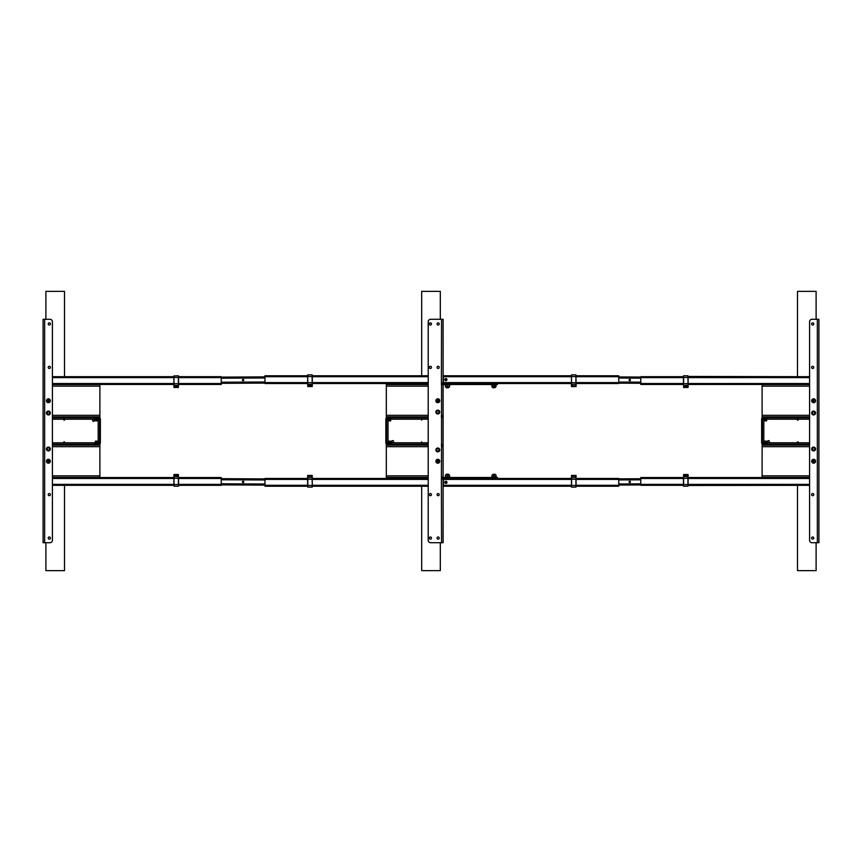<?xml version="1.0" encoding="UTF-8"?>
<svg xmlns="http://www.w3.org/2000/svg" width="862" height="862" viewBox="0 0 862 862"><rect width="100%" height="100%" fill="white"/><g stroke="black" fill="none" stroke-linecap="round" stroke-linejoin="round"><path stroke-width="1.29" d="M93.527 421.378A0.927 0.927 0 0 0 94.454 420.451A0.927 0.927 0 0 0 93.527 419.514A0.927 0.927 0 0 0 92.6 420.451A0.927 0.927 0 0 0 93.527 421.378M97.999 418.124L97.999 419.051L94.949 419.051L94.648 417.811M94.648 444.189L94.949 442.949L97.999 442.949L98.182 444.189L98.182 442.788L99.583 442.788L99.583 439.491L100.358 440.105L100.358 419.212A2.177 2.177 0 0 0 98.182 417.036L52.41 417.036M52.41 444.964L98.182 444.964A2.177 2.177 0 0 0 100.358 442.788L100.358 439.491L99.583 439.491L99.583 436.226L100.358 436.538L99.583 436.226L99.583 419.212A1.401 1.401 0 0 0 98.182 417.811L94.949 418.124M99.583 436.538L100.358 436.538M94.949 443.876L97.999 443.876M98.182 417.811A1.401 1.401 0 0 1 99.583 419.212L98.182 419.212L98.182 417.811L52.41 417.811M52.41 444.189L98.182 444.189A1.401 1.401 0 0 0 99.583 442.788A1.401 1.401 0 0 1 98.182 444.189L98.182 444.189M63.917 444.189L63.917 441.861L64.51 441.861M64.51 420.139L63.917 420.139L63.917 417.811M64.197 420.139L64.197 417.811M64.197 444.189L64.197 441.861M392.673 440.622A0.927 0.927 0 0 0 391.747 441.549A0.927 0.927 0 0 0 392.673 442.486A0.927 0.927 0 0 0 393.611 441.549A0.927 0.927 0 0 0 392.673 440.622M428.209 417.811L388.019 417.811L388.019 419.212L386.629 419.212L386.629 422.509L385.853 421.895L385.853 442.788A2.177 2.177 0 0 0 388.019 444.964L428.209 444.964M428.209 417.036L388.019 417.036A2.177 2.177 0 0 0 385.853 419.212L385.853 422.509L386.629 422.509L386.629 425.149L385.853 425.149L385.853 425.774L386.629 425.149L386.629 442.788A1.401 1.401 0 0 0 388.019 444.189A1.401 1.401 0 0 1 386.629 442.788L388.019 442.788L388.019 444.189L428.209 444.189M388.019 417.811A1.401 1.401 0 0 0 386.629 419.212A1.401 1.401 0 0 1 388.019 417.811L388.019 417.811M388.202 443.876L388.202 442.949L391.251 442.949L391.251 443.876L388.309 443.876L391.251 443.876M391.251 418.124L391.251 419.051L388.202 419.051L388.202 418.124L391.251 418.124L388.202 418.124M421.69 441.861L422.003 444.189M422.003 417.811L421.69 420.139M768.473 440.622A0.927 0.927 0 0 0 767.546 441.549A0.927 0.927 0 0 0 768.473 442.486A0.927 0.927 0 0 0 769.4 441.549A0.927 0.927 0 0 0 768.473 440.622M764.001 443.876L764.001 442.949L767.051 442.949L767.352 444.189M767.352 417.811L767.051 419.051L764.001 419.051L763.818 417.811L763.818 419.212L762.417 419.212L762.417 422.509L761.642 421.895L761.642 442.788A2.177 2.177 0 0 0 763.818 444.964L809.59 444.964M809.59 417.036L763.818 417.036A2.177 2.177 0 0 0 761.642 419.212L761.642 422.509L762.417 422.509L762.417 425.774L761.642 425.462L762.417 425.774L762.417 442.788A1.401 1.401 0 0 0 763.818 444.189L767.051 443.876M762.417 425.462L761.642 425.462M767.051 418.124L764.001 418.124M763.818 444.189A1.401 1.401 0 0 1 762.417 442.788L763.818 442.788L763.818 444.189L809.59 444.189M809.59 417.811L763.818 417.811A1.401 1.401 0 0 0 762.417 419.212A1.401 1.401 0 0 1 763.818 417.811L763.818 417.811M798.083 417.811L798.083 420.139L797.49 420.139M797.49 441.861L798.083 441.861L798.083 444.189M797.803 441.861L797.803 444.189M797.803 417.811L797.803 420.139M178.402 376.694L221.222 376.694L221.222 384.452L178.402 384.452M174.059 384.452L52.41 384.452M173.898 376.694L52.41 376.694M178.402 477.548L221.222 477.548L221.222 485.306L178.402 485.306M173.898 485.306L52.41 485.306M174.059 477.548L52.41 477.548M307.799 486.233L264.979 486.233L264.979 478.475L307.648 478.475M312.303 478.475L428.209 478.475M312.152 486.233L428.209 486.233M307.799 375.767L264.979 375.767L264.979 383.525L307.648 383.525M312.303 383.525L428.209 383.525M312.152 375.767L428.209 375.767M445.891 380.422A0.776 0.776 0 0 0 446.667 379.646A0.776 0.776 0 0 0 445.891 378.871A0.776 0.776 0 0 0 445.115 379.646A0.776 0.776 0 0 0 445.891 380.422A0.776 0.776 0 0 1 445.115 379.646A0.776 0.776 0 0 1 445.891 378.871A0.776 0.776 0 0 0 445.115 379.646A0.776 0.776 0 0 0 445.891 380.422M576.075 375.767L618.744 375.767L618.744 383.525L576.075 383.525M571.42 383.525L443.413 383.525L443.413 375.767L571.571 375.767M445.891 483.129A0.776 0.776 0 0 0 446.667 482.354A0.776 0.776 0 0 0 445.891 481.578A0.776 0.776 0 0 0 445.115 482.354A0.776 0.776 0 0 0 445.891 483.129A0.776 0.776 0 0 1 445.115 482.354A0.776 0.776 0 0 1 445.891 481.578A0.776 0.776 0 0 0 445.115 482.354A0.776 0.776 0 0 0 445.891 483.129M576.075 478.227L576.075 486.955L576.075 486.233L618.744 486.233L618.744 478.475L576.075 478.475M571.42 478.475L443.413 478.475L443.413 486.233L571.571 486.233M683.598 485.306L640.778 485.306L640.778 477.548L683.598 477.548M687.941 477.548L809.59 477.548M688.102 484.509L688.102 474.66L688.102 485.489L809.59 485.306M683.598 384.452L640.778 384.452L640.778 376.694L683.598 376.694M688.102 376.446L809.59 376.694M687.941 384.452L809.59 384.452M243.095 482.548A0.646 0.646 0 0 0 243.752 481.901A0.646 0.646 0 0 0 243.106 481.244A0.646 0.646 0 0 0 242.448 481.89A0.646 0.646 0 0 0 243.095 482.548M221.222 478.679L264.979 478.906M221.222 484.886L264.979 485.112M243.106 380.756A0.646 0.646 0 0 0 243.752 380.099A0.646 0.646 0 0 0 243.095 379.452A0.646 0.646 0 0 0 242.448 380.11A0.646 0.646 0 0 0 243.106 380.756M221.222 377.114L264.979 376.888M221.222 383.321L264.979 383.094M618.744 478.841L640.778 478.733M629.756 481.244A0.646 0.646 0 0 0 629.109 481.901A0.646 0.646 0 0 0 629.766 482.548A0.646 0.646 0 0 0 630.413 481.89A0.646 0.646 0 0 0 629.756 481.244M618.744 485.047L640.778 484.94M618.744 376.953L640.778 377.06M629.766 379.452A0.646 0.646 0 0 0 629.109 380.099A0.646 0.646 0 0 0 629.756 380.756A0.646 0.646 0 0 0 630.413 380.11A0.646 0.646 0 0 0 629.766 379.452M618.744 383.159L640.778 383.267M50.395 538.06A1.088 1.088 0 0 0 49.306 536.972A1.088 1.088 0 0 0 48.218 538.06A1.088 1.088 0 0 0 49.306 539.149A1.088 1.088 0 0 0 50.395 538.06M50.395 323.94A1.088 1.088 0 0 0 49.306 322.851A1.088 1.088 0 0 0 48.218 323.94A1.088 1.088 0 0 0 49.306 325.028A1.088 1.088 0 0 0 50.395 323.94M48.38 447.055A1.939 1.939 0 0 0 46.44 448.994A1.939 1.939 0 0 0 48.38 450.934A1.939 1.939 0 0 0 50.319 448.994A1.939 1.939 0 0 0 48.38 447.055M48.38 447.831A1.164 1.164 0 0 0 47.216 448.994A1.164 1.164 0 0 0 48.38 450.158A1.164 1.164 0 0 0 49.543 448.994A1.164 1.164 0 0 0 48.38 447.831M48.38 411.066A1.939 1.939 0 0 0 46.44 413.006A1.939 1.939 0 0 0 48.38 414.945A1.939 1.939 0 0 0 50.319 413.006A1.939 1.939 0 0 0 48.38 411.066M48.38 411.842A1.164 1.164 0 0 0 47.216 413.006A1.164 1.164 0 0 0 48.38 414.169A1.164 1.164 0 0 0 49.543 413.006A1.164 1.164 0 0 0 48.38 411.842M50.395 367.384A1.088 1.088 0 0 0 49.306 366.296A1.088 1.088 0 0 0 48.218 367.384A1.088 1.088 0 0 0 49.306 368.473A1.088 1.088 0 0 0 50.395 367.384M50.395 494.616A1.088 1.088 0 0 0 49.306 493.527A1.088 1.088 0 0 0 48.218 494.616A1.088 1.088 0 0 0 49.306 495.704A1.088 1.088 0 0 0 50.395 494.616M43.1 542.715L43.1 319.285L49.931 319.285A2.478 2.478 0 0 1 52.41 321.763L52.41 540.237A2.478 2.478 0 0 1 49.931 542.715L43.1 542.715M48.38 463.196A1.939 1.939 0 0 0 50.319 461.256A1.939 1.939 0 0 0 48.38 459.317A1.939 1.939 0 0 0 46.44 461.256A1.939 1.939 0 0 0 48.38 463.196M48.38 402.683A1.939 1.939 0 0 0 50.319 400.744A1.939 1.939 0 0 0 48.38 398.804A1.939 1.939 0 0 0 46.44 400.744A1.939 1.939 0 0 0 48.38 402.683M437.831 402.683A1.939 1.939 0 0 0 439.771 400.744A1.939 1.939 0 0 0 437.831 398.804A1.939 1.939 0 0 0 435.892 400.744A1.939 1.939 0 0 0 437.831 402.683M437.831 463.196A1.939 1.939 0 0 0 439.771 461.256A1.939 1.939 0 0 0 437.831 459.317A1.939 1.939 0 0 0 435.892 461.256A1.939 1.939 0 0 0 437.831 463.196M437.831 414.008A1.939 1.939 0 0 0 439.771 412.068A1.939 1.939 0 0 0 437.831 410.129A1.939 1.939 0 0 0 435.892 412.068A1.939 1.939 0 0 0 437.831 414.008M437.831 413.232A1.164 1.164 0 0 0 438.995 412.068A1.164 1.164 0 0 0 437.831 410.905A1.164 1.164 0 0 0 436.668 412.068A1.164 1.164 0 0 0 437.831 413.232M437.831 451.095A1.164 1.164 0 0 0 438.995 449.932A1.164 1.164 0 0 0 437.831 448.768A1.164 1.164 0 0 0 436.668 449.932A1.164 1.164 0 0 0 437.831 451.095M437.831 451.871A1.939 1.939 0 0 0 439.771 449.932A1.939 1.939 0 0 0 437.831 447.992A1.939 1.939 0 0 0 435.892 449.932A1.939 1.939 0 0 0 437.831 451.871M437.056 538.06A1.088 1.088 0 0 0 438.133 539.149A1.088 1.088 0 0 0 439.221 538.06A1.088 1.088 0 0 0 438.133 536.972A1.088 1.088 0 0 0 437.056 538.06M437.056 494.616A1.088 1.088 0 0 0 438.133 495.704A1.088 1.088 0 0 0 439.221 494.616A1.088 1.088 0 0 0 438.133 493.527A1.088 1.088 0 0 0 437.056 494.616M437.056 367.384A1.088 1.088 0 0 0 438.133 368.473A1.088 1.088 0 0 0 439.221 367.384A1.088 1.088 0 0 0 438.133 366.296A1.088 1.088 0 0 0 437.056 367.384M437.056 323.94A1.088 1.088 0 0 0 438.133 325.028A1.088 1.088 0 0 0 439.221 323.94A1.088 1.088 0 0 0 438.133 322.851A1.088 1.088 0 0 0 437.056 323.94M429.298 538.06A1.088 1.088 0 0 0 430.375 539.149A1.088 1.088 0 0 0 431.463 538.06A1.088 1.088 0 0 0 430.375 536.972A1.088 1.088 0 0 0 429.298 538.06M429.298 494.616A1.088 1.088 0 0 0 430.375 495.704A1.088 1.088 0 0 0 431.463 494.616A1.088 1.088 0 0 0 430.375 493.527A1.088 1.088 0 0 0 429.298 494.616M429.298 367.384A1.088 1.088 0 0 0 430.375 368.473A1.088 1.088 0 0 0 431.463 367.384A1.088 1.088 0 0 0 430.375 366.296A1.088 1.088 0 0 0 429.298 367.384M429.298 323.94A1.088 1.088 0 0 0 430.375 325.028A1.088 1.088 0 0 0 431.463 323.94A1.088 1.088 0 0 0 430.375 322.851A1.088 1.088 0 0 0 429.298 323.94M442.174 478.776L443.1 478.776L443.1 542.715L430.688 542.715A2.478 2.478 0 0 1 428.209 540.237L428.209 321.763A2.478 2.478 0 0 1 430.688 319.285L443.1 319.285L443.1 382.75L441.398 382.9L441.398 384.764L443.1 384.915L443.1 415.333L441.398 415.484L441.398 417.348L443.1 417.499L443.1 476.298M443.1 383.224L442.174 383.224M443.1 415.333L443.1 417.499L443.1 415.333M442.174 415.333L442.174 417.499L442.174 415.333M442.174 444.501L442.174 446.667L442.174 444.501M443.1 478.776L441.398 479.1L441.549 542.715M443.1 444.501L443.1 446.667L441.549 446.667L441.398 444.652L443.1 444.501M441.549 446.667L441.398 477.236L443.1 477.085M441.398 382.9L441.549 319.285M441.398 479.1L441.398 477.236M497.406 384.527L457.065 384.527L457.065 383.601L497.406 383.601L497.406 384.527M388.18 384.527L386.316 384.527L386.316 383.601L426.658 383.601L426.658 384.527L388.18 384.527L388.18 383.601M426.658 383.601L428.209 383.601M441.398 383.601L457.065 383.601M426.658 384.527L428.209 384.527M441.398 384.527L457.065 384.527M386.316 477.473L426.658 477.473L426.658 478.399L386.316 478.399L386.316 477.473M497.406 477.473L497.406 478.399L457.065 478.399L457.065 477.473L497.406 477.473M457.065 478.399L441.398 478.399M428.209 478.399L426.658 478.399M457.065 477.473L441.398 477.473M428.209 477.473L426.658 477.473M811.605 323.94A1.088 1.088 0 0 0 812.694 325.028A1.088 1.088 0 0 0 813.782 323.94A1.088 1.088 0 0 0 812.694 322.851A1.088 1.088 0 0 0 811.605 323.94M811.605 538.06A1.088 1.088 0 0 0 812.694 539.149A1.088 1.088 0 0 0 813.782 538.06A1.088 1.088 0 0 0 812.694 536.972A1.088 1.088 0 0 0 811.605 538.06M813.62 414.945A1.939 1.939 0 0 0 815.56 413.006A1.939 1.939 0 0 0 813.62 411.066A1.939 1.939 0 0 0 811.681 413.006A1.939 1.939 0 0 0 813.62 414.945M813.62 414.169A1.164 1.164 0 0 0 814.784 413.006A1.164 1.164 0 0 0 813.62 411.842A1.164 1.164 0 0 0 812.457 413.006A1.164 1.164 0 0 0 813.62 414.169M813.62 450.934A1.939 1.939 0 0 0 815.56 448.994A1.939 1.939 0 0 0 813.62 447.055A1.939 1.939 0 0 0 811.681 448.994A1.939 1.939 0 0 0 813.62 450.934M813.62 450.158A1.164 1.164 0 0 0 814.784 448.994A1.164 1.164 0 0 0 813.62 447.831A1.164 1.164 0 0 0 812.457 448.994A1.164 1.164 0 0 0 813.62 450.158M811.605 494.616A1.088 1.088 0 0 0 812.694 495.704A1.088 1.088 0 0 0 813.782 494.616A1.088 1.088 0 0 0 812.694 493.527A1.088 1.088 0 0 0 811.605 494.616M811.605 367.384A1.088 1.088 0 0 0 812.694 368.473A1.088 1.088 0 0 0 813.782 367.384A1.088 1.088 0 0 0 812.694 366.296A1.088 1.088 0 0 0 811.605 367.384M818.9 319.285L818.9 542.715L812.069 542.715A2.478 2.478 0 0 1 809.59 540.237L809.59 321.763A2.478 2.478 0 0 1 812.069 319.285L818.9 319.285M813.62 398.804A1.939 1.939 0 0 0 811.681 400.744A1.939 1.939 0 0 0 813.62 402.683A1.939 1.939 0 0 0 815.56 400.744A1.939 1.939 0 0 0 813.62 398.804M813.62 459.317A1.939 1.939 0 0 0 811.681 461.256A1.939 1.939 0 0 0 813.62 463.196A1.939 1.939 0 0 0 815.56 461.256A1.939 1.939 0 0 0 813.62 459.317M64.51 376.694L64.51 291.356L45.891 291.356L45.891 319.285M45.891 542.715L45.891 570.644L64.51 570.644L64.51 485.306M440.31 319.285L440.31 291.356L421.69 291.356L421.69 375.767M421.69 486.233L421.69 570.644L440.31 570.644L440.31 542.715M816.109 319.285L816.109 291.356L797.49 291.356L797.49 376.694M797.49 485.306L797.49 570.644L816.109 570.644L816.109 542.715M52.41 416.885L99.884 416.885L99.884 384.603L52.41 384.603M52.41 477.397L99.884 477.397L99.884 445.115L52.41 445.115M428.209 445.115L386.316 445.115L386.316 477.397L428.209 477.397M428.209 384.603L386.316 384.603L386.316 416.885L428.209 416.885M809.59 445.115L762.116 445.115L762.116 477.397L809.59 477.397M809.59 384.603L762.116 384.603L762.116 416.885L809.59 416.885M307.648 383.773L307.799 386.392L312.152 386.392L312.152 385.163M307.799 385.853L312.303 385.368M307.799 386.392L312.303 386.402M307.648 384.236L307.648 376.554L307.799 382.739L312.152 382.739L312.152 374.895L307.799 374.895L307.799 376.543L312.303 376.554L312.303 385.96M312.303 383.709L312.303 382.588L428.209 382.588M312.303 376.554L312.303 375.045L312.303 376.554M312.303 385.163L312.303 383.773M312.152 385.249L312.303 384.236M307.648 382.728L307.799 384.387L312.152 384.387L312.303 382.728M307.648 376.554L307.648 375.045L307.648 376.694L264.979 376.694M312.303 478.227L312.152 475.436L312.152 476.147L307.799 476.147L307.648 477.763L307.648 475.598L307.648 478.227M312.152 476.837L312.152 475.436L307.799 475.436L307.799 476.147M312.152 476.751L312.303 485.446L312.152 479.261L307.799 479.261L307.799 487.105L312.152 487.105L312.152 485.457L307.648 485.446L307.648 477.763M307.648 478.291L307.648 479.412L264.979 479.412M307.648 485.446L307.648 486.955L307.648 485.446M312.303 479.272L312.152 477.613L307.799 477.613L307.648 479.272M312.303 477.763L312.303 476.837M312.303 485.446L312.303 486.955L312.303 485.306L428.209 485.306M312.303 475.759L307.799 475.608M178.402 475.813L178.402 474.509L174.059 474.509L173.898 484.509L173.898 474.66L174.059 486.179L178.402 486.179L178.402 475.813L174.059 475.813M178.402 474.509L174.059 474.509M178.402 476.675L174.059 476.675M178.553 477.365L178.553 486.017L178.553 477.365M173.898 376.511L173.898 385.163L173.898 375.983L178.402 375.821L178.402 387.491L174.059 387.491L178.402 387.491M173.898 377.491L174.059 386.187L178.402 386.187M174.059 385.325L178.402 385.325M173.898 385.163L173.898 387.34L173.898 385.163M178.553 384.452L178.553 375.983L178.553 384.452M174.059 386.187L174.059 387.491M575.924 485.306L576.075 479.272L571.571 479.261L571.571 487.105L575.924 487.105L575.924 476.147L571.571 476.147L571.571 475.436L571.42 478.227M575.924 486.265L576.075 485.306L618.744 485.306M575.924 476.147L575.924 475.436L571.42 475.598M571.571 476.751L571.42 486.955L571.42 485.446L575.924 485.457M575.924 477.613L571.571 477.613L571.42 479.272M571.42 478.291L571.42 479.412L443.413 479.412M575.924 475.608L571.571 475.608L571.42 477.763M576.075 477.763L576.075 475.598L576.075 477.763M571.42 386.241L575.924 386.392L576.075 383.773M571.571 385.163L571.571 386.564L575.924 386.392M571.42 383.773L571.42 386.101L571.571 385.249L571.571 385.853L575.924 385.853M576.075 384.236L576.075 386.402L576.075 384.236L571.571 384.387L571.571 385.249M571.42 376.554L571.571 384.387L571.42 375.045L571.42 376.694L443.413 376.694M571.42 382.728L575.924 382.739L575.924 374.895L571.571 374.895L571.571 376.543L575.924 376.543M575.924 375.595L576.075 382.728M576.075 383.709L575.924 376.694M618.744 376.694L576.075 376.694L575.924 375.735M571.42 384.236L571.42 385.163M683.598 386.187L683.598 387.491L687.941 387.491L688.102 377.491L688.102 387.34L687.941 375.821L683.598 375.821L683.598 386.187L687.941 386.187M683.598 387.491L687.941 387.491M683.598 385.325L687.941 385.325M683.447 384.635L683.447 375.983L683.447 384.635M687.941 486.179L683.598 486.179L683.598 474.509L687.941 474.509L683.598 474.509M683.598 484.53L687.941 484.53L687.941 475.813L683.598 475.813M687.941 476.675L683.598 476.675M688.102 475.102L688.102 475.705L688.102 475.102M683.447 477.548L683.447 486.017L683.447 477.548M687.941 475.813L687.941 474.509M97.503 441.516L95.229 441.667L97.503 441.516M97.503 441.15L95.445 441.15L97.503 441.15M95.445 420.484L97.718 420.333L95.445 420.484M95.445 420.85L97.503 420.85L95.445 420.85M50.179 461.256A1.81 1.81 0 0 0 48.38 459.446A1.81 1.81 0 0 0 46.57 461.256A1.81 1.81 0 0 0 48.38 463.066A1.81 1.81 0 0 0 50.179 461.256M48.994 461.612L48.38 461.978L47.755 460.901L48.38 460.534L48.994 461.612M46.57 400.744A1.81 1.81 0 0 0 48.38 402.554A1.81 1.81 0 0 0 50.179 400.744A1.81 1.81 0 0 0 48.38 398.934A1.81 1.81 0 0 0 46.57 400.744M47.755 400.388L48.38 400.022L48.994 401.099L48.38 401.466L47.755 400.388M388.697 419.751L390.971 419.6L388.697 419.751M388.697 420.85L390.755 420.85L388.697 420.85M390.755 442.249L388.482 442.4L390.755 442.249M390.755 441.15L388.697 441.15L390.755 441.15M438.446 400.388L437.831 401.466L437.206 401.099L437.831 400.022L438.446 400.388M436.021 400.744A1.81 1.81 0 0 0 437.831 402.554A1.81 1.81 0 0 0 439.631 400.744A1.81 1.81 0 0 0 437.831 398.934A1.81 1.81 0 0 0 436.021 400.744M438.446 460.901L437.831 461.978L437.206 461.612L437.831 460.534L438.446 460.901M439.631 461.256A1.81 1.81 0 0 0 437.831 459.446A1.81 1.81 0 0 0 436.021 461.256A1.81 1.81 0 0 0 437.831 463.066A1.81 1.81 0 0 0 439.631 461.256M495.025 474.563L492.752 474.714L495.025 474.563M495.111 474.994L492.881 474.994M495.025 474.197L492.752 474.412L495.025 474.197M448.477 474.197L446.419 474.197L448.477 474.197M446.419 387.803L448.477 387.803L446.419 387.803M492.967 387.437L495.241 387.286L492.967 387.437M492.601 386.963L496.016 386.726L496.016 385.131L493.991 385.131L494.206 386.833M492.967 387.803L495.241 387.588L492.967 387.803M496.674 477.451L491.254 477.386L496.641 477.095M491.879 476.901L496.113 476.901M492.547 474.984L496.016 474.984L492.547 474.984M493.991 476.869L496.016 476.869L496.016 475.274L493.991 475.274L493.991 476.869L491.976 476.869L491.976 475.274L492.859 474.994M494.842 474.994L493.15 474.994M491.976 475.274L493.786 475.167M450.126 477.451L444.706 477.386L450.093 477.095M445.331 476.901L447.443 477.02L447.658 475.167L445.999 474.994L448.326 474.994M445.428 475.274L445.428 476.869L449.468 476.869L449.468 475.274L446.053 475.037M445.999 474.984L448.886 474.984L445.999 474.984M445.428 474.984L449.468 474.984L445.428 474.984M450.126 384.549L444.77 384.549M445.848 385.066L449.565 384.98L444.792 384.905M449.468 385.239L450.093 384.905M449.565 384.98L449.468 386.726L448.585 387.006M449.468 386.726L445.428 386.726L445.428 385.131L447.443 385.131L447.443 386.726L449.468 386.726L447.238 386.833M445.999 387.016L448.886 387.016L445.999 387.016M445.428 387.016L449.468 387.016L445.428 387.016M447.658 386.833L445.999 387.006L448.294 387.006M446.053 386.963L445.428 386.726M491.318 384.549L496.738 384.614L491.34 384.905M496.113 385.098L491.879 385.098M495.434 387.016L491.976 387.016L495.434 387.016M493.15 387.006L494.842 387.006M493.991 385.131L491.976 385.131L491.976 386.726L496.016 386.726M764.497 420.484L766.771 420.333L764.497 420.484M764.497 420.85L766.555 420.85L764.497 420.85M766.555 441.516L764.282 441.667L766.555 441.516M766.555 441.15L764.497 441.15L766.555 441.15M811.821 400.744A1.81 1.81 0 0 0 813.62 402.554A1.81 1.81 0 0 0 815.43 400.744A1.81 1.81 0 0 0 813.62 398.934A1.81 1.81 0 0 0 811.821 400.744M813.006 400.388L813.62 400.022L814.245 401.099L813.62 401.466L813.006 400.388M815.43 461.256A1.81 1.81 0 0 0 813.62 459.446A1.81 1.81 0 0 0 811.821 461.256A1.81 1.81 0 0 0 813.62 463.066A1.81 1.81 0 0 0 815.43 461.256M814.245 461.612L813.62 461.978L813.006 460.901L813.62 460.534L814.245 461.612M99.583 436.851L100.358 436.851M64.197 419.212L98.182 419.212L98.182 442.788L64.197 442.788M63.917 442.788L52.41 442.788M52.41 419.212L63.917 419.212M428.209 442.788L388.019 442.788L388.019 419.212L428.209 419.212M762.417 425.149L761.642 425.149M797.803 442.788L763.818 442.788L763.818 419.212L797.803 419.212M798.083 419.212L809.59 419.212M809.59 442.788L798.083 442.788M221.222 383.525L178.402 383.525M174.059 383.525L52.41 383.525M221.222 377.621L178.402 377.621M174.059 377.621L52.41 377.621M221.222 484.379L178.402 484.379M174.059 484.379L52.41 484.379M221.222 478.475L178.402 478.475M174.059 478.475L52.41 478.475M312.303 479.412L428.209 479.412M264.979 485.306L307.648 485.306M312.303 376.694L428.209 376.694M264.979 382.588L307.648 382.588M445.891 378.558A1.088 1.088 0 0 1 446.979 379.646A1.088 1.088 0 0 1 445.891 380.724A1.088 1.088 0 0 1 444.814 379.646A1.088 1.088 0 0 1 445.891 378.558M618.744 382.588L575.924 382.588M571.42 382.588L443.413 382.588M445.891 481.276A1.088 1.088 0 0 1 446.979 482.354A1.088 1.088 0 0 1 445.891 483.442A1.088 1.088 0 0 1 444.814 482.354A1.088 1.088 0 0 1 445.891 481.276M571.42 485.306L443.413 485.306M618.744 479.412L575.924 479.412M640.778 478.475L683.598 478.475M687.941 478.475L809.59 478.475M640.778 484.379L683.598 484.379M687.941 484.379L809.59 484.379M640.778 377.621L683.598 377.621M687.941 377.621L809.59 377.621M640.778 383.525L683.598 383.525M687.941 383.525L809.59 383.525M221.222 479.768L264.979 479.983M221.222 483.797L264.979 484.024M221.222 378.202L264.979 377.976M221.222 382.232L264.979 382.017M618.744 479.929L640.778 479.822M618.744 483.97L640.778 483.851M618.744 378.03L640.778 378.149M618.744 382.071L640.778 382.178M44.652 542.715L44.652 319.285M441.549 384.915L441.549 415.333M441.549 417.499L441.549 444.501M495.542 384.527L495.542 383.601M426.194 384.527L426.194 383.601M457.528 383.601L457.528 384.527M388.18 477.473L388.18 478.399M495.542 478.399L495.542 477.473M457.528 477.473L457.528 478.399M426.194 478.399L426.194 477.473M817.348 319.285L817.348 542.715M99.884 415.333L52.41 415.333M99.884 386.154L52.41 386.154M99.884 475.846L52.41 475.846M99.884 446.667L52.41 446.667M386.316 446.667L428.209 446.667M386.316 475.846L428.209 475.846M386.316 386.154L428.209 386.154M386.316 415.333L428.209 415.333M762.116 446.667L809.59 446.667M762.116 475.846L809.59 475.846M762.116 386.154L809.59 386.154M762.116 415.333L809.59 415.333M178.402 475.21L174.059 475.21M178.402 474.682L174.059 474.682M178.402 484.53L174.059 484.53L174.059 486.179M178.402 478.324L174.059 478.324M174.059 383.676L178.402 383.676M174.059 375.821L174.059 377.47L178.402 377.47M174.059 387.318L178.402 387.318M174.059 386.79L178.402 386.79M683.598 386.79L687.941 386.79M683.598 387.318L687.941 387.318M683.598 377.47L687.941 377.47L687.941 375.821M683.598 383.676L687.941 383.676M687.941 478.324L683.598 478.324M687.941 474.682L683.598 474.682M687.941 475.21L683.598 475.21M307.799 386.564L312.152 386.564M312.152 475.436L307.799 475.436M575.924 475.436L571.571 475.436M571.571 386.564L575.924 386.564"/></g></svg>
